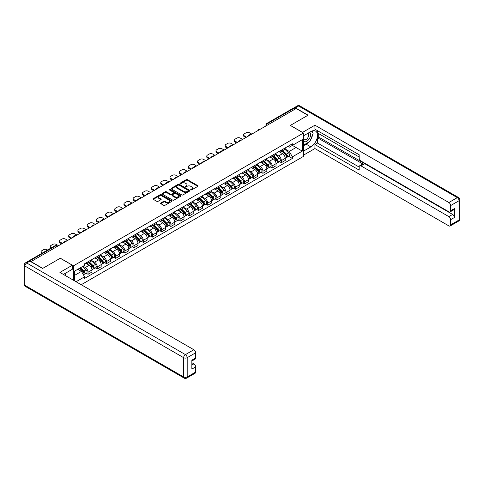 <?xml version="1.0" encoding="UTF-8"?>
<svg xmlns="http://www.w3.org/2000/svg" width="484" height="484" viewBox="0 0 484 484"><rect width="100%" height="100%" fill="white"/><g stroke="black" fill="none" stroke-linecap="round" stroke-linejoin="round"><path stroke-width="0.73" d="M190.859 189.891A0.575 0.333 0 0 0 191.67 189.891L197.829 186.34A0.817 0.472 0 0 0 198.065 186.007A0.817 0.472 0 0 0 197.829 185.668L187.405 179.649A0.817 0.472 0 0 0 186.243 179.649L180.09 183.206A0.575 0.333 0 0 0 180.901 183.672L181.7 183.212A2.62 1.512 0 0 1 185.402 183.212L186.273 183.714A2.62 1.512 0 0 1 187.042 184.785A2.62 1.512 0 0 1 186.273 185.856L185.475 186.316A0.575 0.333 0 0 0 186.286 186.782L187.084 186.322A2.62 1.512 0 0 1 190.793 186.322L191.658 186.824A2.62 1.512 0 0 1 192.426 187.895A2.62 1.512 0 0 1 191.658 188.966L190.859 189.425A0.575 0.333 0 0 0 190.859 189.891L190.859 189.425M160.821 202.99A0.817 0.472 0 0 0 160.579 203.322A0.817 0.472 0 0 0 160.821 203.661L163.743 205.349A0.817 0.472 0 0 0 164.905 205.349L171.735 201.404A0.817 0.472 0 0 0 171.977 201.066A0.817 0.472 0 0 0 171.735 200.733L161.311 194.713A0.817 0.472 0 0 0 160.156 194.713L153.319 198.658A0.817 0.472 0 0 0 153.077 198.997A0.817 0.472 0 0 0 153.319 199.329L156.852 201.368A0.817 0.472 0 0 0 158.008 201.368L160.936 199.68A0.817 0.472 0 0 0 161.178 199.347A0.817 0.472 0 0 0 160.936 199.009L159.182 197.998A2.19 1.264 0 0 1 158.54 197.103A2.19 1.264 0 0 1 159.895 195.935A2.19 1.264 0 0 1 162.279 196.214L169.146 200.17A2.19 1.264 0 0 1 169.787 201.066A2.19 1.264 0 0 1 168.432 202.233A2.19 1.264 0 0 1 166.048 201.961L164.905 201.302A0.817 0.472 0 0 0 163.743 201.302L160.821 202.99L160.821 203.661M73.489 265.813L60.337 258.214L42.749 268.366L31.012 261.584L296.166 108.501L307.903 115.283L290.321 125.435L303.48 133.027L73.489 265.813L73.489 280.254M181.754 194.949A0.817 0.472 0 0 0 182.916 194.949L189.746 191.005A0.817 0.472 0 0 0 189.988 190.672A0.817 0.472 0 0 0 189.746 190.333L179.322 184.313A0.817 0.472 0 0 0 178.166 184.313L171.33 188.264A0.817 0.472 0 0 0 171.088 188.597A0.817 0.472 0 0 0 171.33 188.929L181.754 194.949M169.563 190.012A0.575 0.333 0 0 1 170.144 190.097L180.732 196.208L173.907 200.146A0.817 0.472 0 0 1 172.752 200.146L162.328 194.132L165.25 192.451L165.25 191.773L162.328 193.461A0.817 0.472 0 0 0 162.086 193.794A0.817 0.472 0 0 0 162.328 194.132L162.328 193.461M165.25 192.451A0.817 0.472 0 0 1 166.405 192.451L166.405 191.773A0.817 0.472 0 0 0 165.25 191.773M166.405 191.773L170.634 194.211A0.817 0.472 0 0 0 171.796 194.211L173.732 193.092A0.817 0.472 0 0 0 173.974 192.759A0.817 0.472 0 0 0 173.732 192.426L169.333 189.885A0.575 0.333 0 0 1 170.144 189.413L180.744 195.536A0.817 0.472 0 0 1 180.98 195.869A0.817 0.472 0 0 1 180.744 196.202L180.744 195.536M81.221 284.719L303.48 156.399L303.48 133.027M28.574 261.058A1.67 0.962 -120 0 0 28.344 261.13A1.67 0.962 -120 0 0 28.169 261.293M268.844 124.273L267.61 123.559A1.67 0.962 60 0 0 266.775 123.474L293.498 108.047A1.67 0.962 60 0 1 294.332 108.126L267.61 123.559A1.67 0.962 120 0 0 266.424 125.604L266.424 125.671M295.573 108.846L294.332 108.126M281.355 150.161A3.836 2.214 60 0 1 280.557 151.885L284.453 149.635A3.836 2.214 -120 0 0 285.245 147.916M275.826 154.293L278.639 155.921A3.836 2.214 60 0 1 281.355 160.621L285.245 158.371A3.836 2.214 -120 0 0 282.535 153.67L279.746 152.061M285.245 158.371L285.245 160.452L281.355 162.697L279.486 161.62M280.557 151.885A3.836 2.214 60 0 1 278.669 151.71M281.355 160.621L281.355 162.697M272.147 155.479A3.836 2.214 60 0 1 271.355 157.197L275.251 154.953A3.836 2.214 -120 0 0 276.043 153.228M270.284 166.932L272.147 168.015L276.043 165.764L276.043 163.689A3.836 2.214 -120 0 0 273.327 158.988L270.544 157.379M271.355 157.197A3.836 2.214 60 0 1 269.467 157.028M266.623 159.611L269.437 161.232A3.836 2.214 60 0 1 272.147 165.933L272.147 168.015M262.945 160.791A3.836 2.214 60 0 1 262.153 162.515L266.043 160.264A3.836 2.214 -120 0 0 266.841 158.54M261.076 172.25L262.945 173.326L266.841 171.076L266.841 169.001A3.836 2.214 -120 0 0 264.125 164.3L261.336 162.691M262.153 162.515A3.836 2.214 60 0 1 260.259 162.34M257.421 164.923L260.229 166.55A3.836 2.214 60 0 1 262.945 171.251L262.945 173.326M253.743 166.103A3.836 2.214 60 0 1 252.944 167.827L256.841 165.582A3.836 2.214 -120 0 0 257.633 163.858M251.874 177.561L253.743 178.638L257.633 176.394L257.633 174.313A3.836 2.214 -120 0 0 254.923 169.612L252.134 168.002M252.944 167.827A3.836 2.214 60 0 1 251.057 167.658M248.213 170.241L251.027 171.862A3.836 2.214 60 0 1 253.743 176.563L253.743 178.638M244.535 171.421A3.836 2.214 60 0 1 243.742 173.139L247.639 170.894A3.836 2.214 -120 0 0 248.431 169.17M242.672 182.879L244.535 183.956L248.431 181.706L248.431 179.631A3.836 2.214 -120 0 0 245.715 174.93L242.932 173.32M243.742 173.139A3.836 2.214 60 0 1 241.855 172.969M239.011 175.553L241.825 177.174A3.836 2.214 60 0 1 244.535 181.875L244.535 183.956M235.333 176.733A3.836 2.214 60 0 1 234.54 178.457L238.43 176.206A3.836 2.214 -120 0 0 239.229 174.482M233.463 188.191L235.333 189.268L239.229 187.018L239.229 184.942A3.836 2.214 -120 0 0 236.513 180.242L233.724 178.632M234.54 178.457A3.836 2.214 60 0 1 232.647 178.281M229.809 180.865L232.616 182.492A3.836 2.214 60 0 1 235.333 187.193L235.333 189.268M226.131 182.044A3.836 2.214 60 0 1 225.332 183.769L229.228 181.524A3.836 2.214 -120 0 0 230.021 179.8M224.261 193.503L226.131 194.58L230.021 192.336L230.021 190.254A3.836 2.214 -120 0 0 227.311 185.553L224.522 183.944M225.332 183.769A3.836 2.214 60 0 1 223.445 183.599M220.601 186.183L223.414 187.804A3.836 2.214 60 0 1 226.131 192.505L226.131 194.58M216.923 187.362A3.836 2.214 60 0 1 216.13 189.087L220.026 186.836A3.836 2.214 -120 0 0 220.819 185.112M215.059 198.821L216.923 199.898L220.819 197.647L220.819 195.572A3.836 2.214 -120 0 0 218.102 190.871L215.319 189.262M216.13 189.087A3.836 2.214 60 0 1 214.243 188.911M211.399 191.495L214.212 193.116A3.836 2.214 60 0 1 216.923 197.817L216.923 199.898M207.721 192.674A3.836 2.214 60 0 1 206.928 194.399L210.818 192.148A3.836 2.214 -120 0 0 211.617 190.424M205.851 204.133L207.721 205.21L211.617 202.965L211.617 200.884A3.836 2.214 -120 0 0 208.9 196.183L206.111 194.574M206.928 194.399A3.836 2.214 60 0 1 205.034 194.223M202.191 196.806L205.004 198.434A3.836 2.214 60 0 1 207.721 203.135L207.721 205.21M198.519 197.986A3.836 2.214 60 0 1 197.72 199.71L201.616 197.466A3.836 2.214 -120 0 0 202.409 195.742M196.649 209.445L198.519 210.522L202.409 208.277L202.409 206.196A3.836 2.214 -120 0 0 199.698 201.495L196.909 199.886M197.72 199.71A3.836 2.214 60 0 1 195.832 199.541M192.989 202.124L195.802 203.746A3.836 2.214 60 0 1 198.519 208.447L198.519 210.522M189.311 203.304A3.836 2.214 60 0 1 188.518 205.028L192.408 202.778A3.836 2.214 -120 0 0 193.207 201.054M187.447 214.763L189.311 215.84L193.207 213.589L193.207 211.514A3.836 2.214 -120 0 0 190.49 206.813L187.707 205.204M188.518 205.028A3.836 2.214 60 0 1 186.624 204.853M183.787 207.436L186.6 209.058A3.836 2.214 60 0 1 189.311 213.759L189.311 215.84M180.108 208.616A3.836 2.214 60 0 1 179.31 210.34L183.206 208.09A3.836 2.214 -120 0 0 183.999 206.372M178.239 220.075L180.108 221.152L183.999 218.907L183.999 216.826A3.836 2.214 -120 0 0 181.288 212.125L178.499 210.516M179.31 210.34A3.836 2.214 60 0 1 177.422 210.165M174.579 212.748L177.392 214.376A3.836 2.214 60 0 1 180.108 219.077L180.108 221.152M170.9 213.934A3.836 2.214 60 0 1 170.108 215.652L174.004 213.408A3.836 2.214 -120 0 0 174.797 211.683M169.037 225.387L170.9 226.47L174.797 224.219L174.797 222.138A3.836 2.214 -120 0 0 172.08 217.437L169.297 215.828M170.108 215.652A3.836 2.214 60 0 1 168.22 215.483M165.377 218.066L168.19 219.688A3.836 2.214 60 0 1 170.9 224.388L170.9 226.47M161.698 219.246A3.836 2.214 60 0 1 160.906 220.97L164.796 218.72A3.836 2.214 -120 0 0 165.595 216.995M159.829 230.705L161.698 231.782L165.595 229.531L165.595 227.456A3.836 2.214 -120 0 0 162.878 222.755L160.089 221.146M160.906 220.97A3.836 2.214 60 0 1 159.012 220.795M156.175 223.378L158.982 224.999A3.836 2.214 60 0 1 161.698 229.7L161.698 231.782M152.496 224.558A3.836 2.214 60 0 1 151.698 226.282L155.594 224.031A3.836 2.214 -120 0 0 156.386 222.313M150.627 236.017L152.496 237.093L156.386 234.849L156.386 232.768A3.836 2.214 -120 0 0 153.676 228.067L150.887 226.458M151.698 226.282A3.836 2.214 60 0 1 149.81 226.107M146.967 228.69L149.78 230.317A3.836 2.214 60 0 1 152.496 235.018L152.496 237.093M143.288 229.876A3.836 2.214 60 0 1 142.496 231.594L146.392 229.349A3.836 2.214 -120 0 0 147.184 227.625M141.425 241.328L143.288 242.411L147.184 240.161L147.184 238.086A3.836 2.214 -120 0 0 144.468 233.379L141.685 231.775M142.496 231.594A3.836 2.214 60 0 1 140.608 231.425M137.765 234.008L140.578 235.629A3.836 2.214 60 0 1 143.288 240.33L143.288 242.411M134.086 235.188A3.836 2.214 60 0 1 133.294 236.912L137.184 234.661A3.836 2.214 -120 0 0 137.982 232.937M132.217 246.646L134.086 247.723L137.982 245.473L137.982 243.398A3.836 2.214 -120 0 0 135.266 238.697L132.477 237.087M133.294 236.912A3.836 2.214 60 0 1 131.4 236.737M128.562 239.32L131.37 240.941A3.836 2.214 60 0 1 134.086 245.642L134.086 247.723M124.884 240.5A3.836 2.214 60 0 1 124.085 242.224L127.982 239.973A3.836 2.214 -120 0 0 128.774 238.255M123.015 251.958L124.884 253.035L128.774 250.791L128.774 248.709A3.836 2.214 -120 0 0 126.064 244.009L123.275 242.399M124.085 242.224A3.836 2.214 60 0 1 122.198 242.048M119.354 244.632L122.168 246.259A3.836 2.214 60 0 1 124.884 250.96L124.884 253.035M115.676 245.818A3.836 2.214 60 0 1 114.883 247.536L118.78 245.291A3.836 2.214 -120 0 0 119.572 243.567M113.813 257.27L115.676 258.353L119.572 256.103L119.572 254.027A3.836 2.214 -120 0 0 116.856 249.327L114.073 247.717M114.883 247.536A3.836 2.214 60 0 1 112.996 247.366M110.152 249.95L112.966 251.571A3.836 2.214 60 0 1 115.676 256.272L115.676 258.353M106.474 251.129A3.836 2.214 60 0 1 105.681 252.854L109.572 250.603A3.836 2.214 -120 0 0 110.37 248.879M104.605 262.588L106.474 263.665L110.37 261.414L110.37 259.339A3.836 2.214 -120 0 0 107.654 254.638L104.865 253.029M105.681 252.854A3.836 2.214 60 0 1 103.788 252.678M100.944 255.262L103.757 256.889A3.836 2.214 60 0 1 106.474 261.59L106.474 263.665M97.272 256.441A3.836 2.214 60 0 1 96.473 258.166L100.37 255.915A3.836 2.214 -120 0 0 101.162 254.197M95.402 267.9L97.272 268.977L101.162 266.732L101.162 264.651A3.836 2.214 -120 0 0 98.452 259.95L95.663 258.341M96.473 258.166A3.836 2.214 60 0 1 94.586 257.99M91.742 260.573L94.555 262.201A3.836 2.214 60 0 1 97.272 266.902L97.272 268.977M88.064 261.759A3.836 2.214 60 0 1 87.271 263.478L91.161 261.233A3.836 2.214 -120 0 0 91.96 259.509M86.2 273.218L88.064 274.295L91.96 272.044L91.96 269.969A3.836 2.214 -120 0 0 89.244 265.268L86.461 263.659M87.271 263.478A3.836 2.214 60 0 1 85.378 263.308M83.109 266.218L85.353 267.513A3.836 2.214 60 0 1 88.064 272.214L88.064 274.295M287.871 146.398L289.263 147.197L302.3 139.67L296.045 143.282L296.045 147.505L289.263 151.425L285.034 148.981M74.669 280.938L74.669 271.088L84.585 265.365L84.585 263.768L292.384 143.79L292.384 145.394L302.3 151.117L292.384 156.84L289.263 151.425M302.3 139.67L302.3 151.117M74.669 275.317L81.457 271.397L84.585 276.812L84.585 278.415L292.384 158.443L292.384 156.84M84.585 276.812L76.061 281.736M81.457 271.397L77.797 269.286M288.694 156.308L292.384 158.443M191.089 189.97L191.658 189.643A2.62 1.512 0 0 0 192.426 188.572L192.426 187.895M187.042 184.785L187.042 185.463A2.62 1.512 0 0 1 186.273 186.534L185.705 186.86M197.817 186.346L187.405 180.332A0.817 0.472 0 0 0 186.243 180.332L180.32 183.751M189.734 191.011L179.322 184.997A0.817 0.472 0 0 0 178.166 184.997L171.342 188.935L171.33 188.264M188.3 190.902A0.575 0.333 0 0 0 188.3 190.436L179.147 185.154A0.575 0.333 0 0 0 178.336 185.154L177.501 185.638A2.62 1.512 0 0 0 176.733 186.709A2.62 1.512 0 0 0 177.501 187.774L183.751 191.386A2.62 1.512 0 0 0 187.459 191.386L188.3 190.902L188.3 191.585A0.575 0.333 0 0 0 188.47 191.349L188.47 190.672M176.733 186.709L176.733 187.387A2.62 1.512 0 0 0 177.501 188.457L177.501 187.774M188.3 191.585L187.459 192.069A2.62 1.512 0 0 1 183.751 192.069L177.501 188.457M166.405 192.451L170.634 194.895A0.817 0.472 0 0 0 171.796 194.895L173.732 193.775A0.817 0.472 0 0 0 173.974 193.443L173.974 192.759M175.02 196.746A2.19 1.264 0 0 0 177.41 197.018A2.19 1.264 0 0 0 178.765 195.851A2.19 1.264 0 0 0 178.124 194.955L175.704 193.564A0.817 0.472 0 0 0 174.542 193.564L172.607 194.683A0.817 0.472 0 0 0 172.364 195.016A0.817 0.472 0 0 0 172.607 195.348L175.02 196.746L175.02 197.43A2.19 1.264 0 0 0 177.41 197.702A2.19 1.264 0 0 0 178.765 196.534L178.765 195.851M172.364 195.016L172.364 195.699A0.817 0.472 0 0 0 172.607 196.032L172.607 195.348M175.02 197.43L172.607 196.032M169.787 201.066L169.787 201.749A2.19 1.264 0 0 1 168.432 202.917A2.19 1.264 0 0 1 166.048 202.645L164.905 201.985A0.817 0.472 0 0 0 163.743 201.985L160.833 203.667M158.54 197.103L158.54 197.787A2.19 1.264 0 0 0 159.182 198.682L159.182 197.998M160.936 199.009L160.936 199.68L159.182 198.682M171.735 200.733L171.735 201.404L161.311 195.397A0.817 0.472 0 0 0 160.156 195.397L153.331 199.335M281.851 151.141L285.475 154.717A2.087 1.204 60 0 1 286.026 157.844L285.245 158.292M247.814 136.415L247.608 136.3A5.215 3.013 -0 0 1 249.115 135.145M282.571 151.855L284.108 152.744M251.825 134.104L249.581 132.81A2.505 1.446 -0 0 0 246.041 132.81L244.329 133.796A2.505 1.446 -0 0 0 243.597 134.818A2.505 1.446 -0 0 0 244.329 135.841L246.574 137.135M282.251 150.911L286.219 154.826A1.004 0.581 60 0 1 286.486 156.326A1.004 0.581 60 0 1 286.395 156.362M282.85 150.56L286.48 154.142A2.087 1.204 60 0 1 287.03 157.264A2.087 1.204 60 0 1 286.401 157.336M284.882 149.241L288.603 152.914A2.087 1.204 60 0 1 289.154 156.042L287.03 157.264M245.805 137.577L244.329 136.724A2.505 1.446 180 0 1 243.597 135.702L243.597 134.818M272.643 156.453L276.273 160.035A2.087 1.204 60 0 1 276.824 163.162L276.043 163.61M238.606 141.733L238.406 141.618A5.215 3.013 -0 0 1 239.907 140.457M273.369 157.167L274.906 158.056M242.617 139.416L240.379 138.121A2.505 1.446 -0 0 0 236.839 138.121L235.127 139.108A2.505 1.446 -0 0 0 234.395 140.13A2.505 1.446 -0 0 0 235.127 141.153L237.366 142.447M273.049 156.223L277.017 160.137A1.004 0.581 60 0 1 277.284 161.644A1.004 0.581 60 0 1 277.193 161.68M273.648 155.878L277.272 159.454A2.087 1.204 60 0 1 277.822 162.582A2.087 1.204 60 0 1 277.193 162.648M275.674 154.553L279.401 158.226A2.087 1.204 60 0 1 279.946 161.353L277.822 162.582M236.603 142.889L235.127 142.036A2.505 1.446 180 0 1 234.395 141.019L234.395 140.13M263.441 161.771L267.065 165.346A2.087 1.204 60 0 1 267.616 168.474L266.841 168.922M229.404 147.045L229.204 146.93A5.215 3.013 -0 0 1 230.705 145.769M264.161 162.485L265.704 163.368M233.415 144.728L231.171 143.433A2.505 1.446 -0 0 0 227.631 143.433L225.919 144.426A2.505 1.446 -0 0 0 225.187 145.442A2.505 1.446 -0 0 0 225.919 146.464L228.164 147.759M263.841 161.535L267.815 165.455A1.004 0.581 60 0 1 268.076 166.956A1.004 0.581 60 0 1 267.985 166.992M264.445 161.19L268.069 164.766A2.087 1.204 60 0 1 268.62 167.894A2.087 1.204 60 0 1 267.991 167.96M266.472 159.871L270.193 163.544A2.087 1.204 60 0 1 270.744 166.665L268.62 167.894M227.395 148.207L225.919 147.354A2.505 1.446 180 0 1 225.187 146.331L225.187 145.442M302.476 132.447L314.927 125.193L448.862 202.518L457.295 197.647L298.58 106.014L295.397 107.853L308.084 115.18L290.382 125.398L302.476 132.38M303.48 135.822L310.855 131.563A9.39 5.421 120 0 1 315.55 131.097A9.39 5.421 120 0 1 316.99 138.624A9.39 5.421 120 0 1 310.855 146.894L303.48 151.153M303.48 155.17L314.927 148.564L314.927 144.541L359.176 170.09L359.176 166.889A2.505 1.446 -120 0 1 359.697 165.74A2.505 1.446 -120 0 1 360.949 165.867L448.862 216.62L452.637 214.442A2.505 1.446 60 0 1 454.403 217.51L454.403 208.586A2.505 1.446 60 0 1 453.889 209.729L450.114 211.907A2.505 1.446 -120 0 0 450.628 210.764L450.628 205.585A2.505 1.446 -120 0 0 448.862 202.518M318.702 133.644L318.702 137.117L317.522 137.795L317.522 143.046L314.927 144.541M317.522 130.71L317.522 132.961L359.176 157.01M450.114 211.907A2.505 1.446 -120 0 1 448.862 211.786L360.949 161.027A2.505 1.446 -120 0 1 359.176 157.966L359.176 154.759L314.927 129.216L314.927 125.193M314.927 148.564L448.862 225.889A2.505 1.446 -120 0 0 450.114 226.01A2.505 1.446 -120 0 0 450.628 224.866L450.628 219.688A2.505 1.446 -120 0 0 448.862 216.62M295.397 107.853A2.505 1.446 -120 0 0 294.145 107.732A2.505 1.446 -120 0 0 293.879 107.968M317.522 137.795L363.544 164.366L360.949 165.867M318.702 137.117L452.637 214.442M317.522 143.046L359.176 167.095M359.697 165.74L362.292 164.245A2.505 1.446 60 0 1 363.544 164.366M303.48 145.769L306.197 144.202A9.39 5.421 120 0 0 308.798 142.084M310.661 139.628A9.39 5.421 120 0 0 312.682 134.425M312.833 132.743A9.39 5.421 120 0 0 312.597 130.825M29.887 261.142L26.705 262.981A2.505 1.446 -120 0 0 25.452 262.86L28.641 261.021A2.505 1.446 60 0 1 29.887 261.142L42.574 268.469L60.276 258.25L72.37 265.232L72.37 269.249L63.991 274.089A9.39 5.421 120 0 0 63.428 274.44M72.37 265.232L59.919 272.419L193.854 349.744A2.505 1.446 60 0 1 195.627 352.812L195.627 357.991A2.505 1.446 60 0 1 195.106 359.134L191.852 361.016M65.939 275.227L65.939 272.964M191.852 365.009L193.854 363.847A2.505 1.446 60 0 1 195.627 366.914L195.627 372.093A2.505 1.446 60 0 1 195.106 373.237L186.667 378.107A2.505 1.446 -120 0 0 187.187 376.963L195.627 372.093M195.627 357.991L191.852 360.169L191.852 369.092L195.627 366.914M193.854 363.847L191.852 362.691M303.48 141.032A5.421 3.134 120 0 0 307.794 140.566A5.421 3.134 120 0 0 310.619 134.661A5.421 3.134 120 0 0 309.633 132.271M303.934 135.556A5.421 3.134 120 0 0 303.48 136.536M303.48 138.351A3.715 2.142 120 0 0 304.23 139.688A3.715 2.142 120 0 0 307.092 138.696A3.715 2.142 120 0 0 308.713 134.957A3.715 2.142 120 0 0 307.939 133.257A3.715 2.142 120 0 0 307.933 133.251M304.242 135.381A3.715 2.142 120 0 0 303.48 137.607M311.702 131.134L313.154 133.203L309.972 141.407L303.601 145.085M64.808 273.617L66.175 276.031M254.239 167.083L257.863 170.658A2.087 1.204 60 0 1 258.414 173.786L257.633 174.234M220.196 152.357L219.996 152.242A5.215 3.013 -0 0 1 221.497 151.087M254.959 167.797L256.496 168.686M224.213 150.046L221.968 148.751A2.505 1.446 -0 0 0 218.429 148.751L216.717 149.737A2.505 1.446 -0 0 0 215.985 150.76A2.505 1.446 -0 0 0 216.717 151.782L218.962 153.077M254.638 166.853L258.607 170.767A1.004 0.581 60 0 1 258.873 172.268A1.004 0.581 60 0 1 258.783 172.304M255.237 166.502L258.867 170.084A2.087 1.204 60 0 1 259.418 173.205A2.087 1.204 60 0 1 258.789 173.278M257.27 165.183L260.991 168.856A2.087 1.204 60 0 1 261.541 171.983L259.418 173.205M218.193 153.519L216.717 152.666A2.505 1.446 180 0 1 215.985 151.643L215.985 150.76M245.031 172.395L248.661 175.976A2.087 1.204 60 0 1 249.212 179.104L248.431 179.552M210.994 157.675L210.794 157.56A5.215 3.013 -0 0 1 212.294 156.399M245.757 173.109L247.294 173.998M215.005 155.358L212.766 154.063A2.505 1.446 -0 0 0 209.227 154.063L207.515 155.049A2.505 1.446 -0 0 0 206.783 156.072A2.505 1.446 -0 0 0 207.515 157.094L209.753 158.389M245.436 172.165L249.405 176.079A1.004 0.581 60 0 1 249.671 177.586A1.004 0.581 60 0 1 249.581 177.622M246.035 171.82L249.659 175.396A2.087 1.204 60 0 1 250.21 178.523A2.087 1.204 60 0 1 249.581 178.59M248.062 170.495L251.783 174.167A2.087 1.204 60 0 1 252.333 177.295L250.21 178.523M208.991 158.831L207.515 157.984A2.505 1.446 180 0 1 206.783 156.961L206.783 156.072M235.829 177.713L239.453 181.288A2.087 1.204 60 0 1 240.003 184.416L239.229 184.864M201.792 162.987L201.586 162.872A5.215 3.013 -0 0 1 203.092 161.716M236.549 178.427L238.086 179.31M205.803 160.67L203.558 159.375A2.505 1.446 -0 0 0 200.019 159.375L198.307 160.367A2.505 1.446 -0 0 0 197.575 161.39A2.505 1.446 -0 0 0 198.307 162.406L200.551 163.701M236.228 177.477L240.203 181.397A1.004 0.581 60 0 1 240.463 182.898A1.004 0.581 60 0 1 240.373 182.934M236.833 177.132L240.457 180.707A2.087 1.204 60 0 1 241.008 183.835A2.087 1.204 60 0 1 240.379 183.902M238.86 175.813L242.581 179.485A2.087 1.204 60 0 1 243.131 182.613L241.008 183.835M199.783 164.149L198.307 163.296A2.505 1.446 180 0 1 197.575 162.273L197.575 161.39M226.621 183.025L230.251 186.6A2.087 1.204 60 0 1 230.801 189.728L230.021 190.182M192.584 168.305L192.384 168.184A5.215 3.013 -0 0 1 193.884 167.028M227.347 183.738L228.884 184.628M196.601 165.988L194.356 164.693A2.505 1.446 -0 0 0 190.817 164.693L189.105 165.679A2.505 1.446 -0 0 0 188.373 166.702A2.505 1.446 -0 0 0 189.105 167.724L191.349 169.019M227.026 182.795L230.995 186.709A1.004 0.581 60 0 1 231.261 188.209A1.004 0.581 60 0 1 231.171 188.246M227.625 182.444L231.255 186.025A2.087 1.204 60 0 1 231.806 189.153A2.087 1.204 60 0 1 231.171 189.22M229.658 181.125L233.379 184.797A2.087 1.204 60 0 1 233.929 187.925L231.806 189.153M190.581 169.46L189.105 168.607A2.505 1.446 180 0 1 188.373 167.585L188.373 166.702M217.419 188.337L221.043 191.918A2.087 1.204 60 0 1 221.593 195.046L220.819 195.494M183.382 173.617L183.182 173.502A5.215 3.013 -0 0 1 184.682 172.34M218.145 189.05L219.682 189.94M187.393 171.3L185.154 170.005A2.505 1.446 -0 0 0 181.609 170.005L179.903 170.991A2.505 1.446 -0 0 0 179.165 172.014A2.505 1.446 -0 0 0 179.903 173.036L182.141 174.331M217.824 188.107L221.793 192.021A1.004 0.581 60 0 1 222.059 193.527A1.004 0.581 60 0 1 221.962 193.564M218.423 187.762L222.047 191.337A2.087 1.204 60 0 1 222.598 194.465A2.087 1.204 60 0 1 221.968 194.532M220.45 186.443L224.171 190.109A2.087 1.204 60 0 1 224.721 193.237L222.598 194.465M181.373 174.772L179.903 173.925A2.505 1.446 180 0 1 179.165 172.903L179.165 172.014M208.217 193.654L211.841 197.23A2.087 1.204 60 0 1 212.391 200.358L211.611 200.806M174.179 178.929L173.974 178.814A5.215 3.013 -0 0 1 175.48 177.658M208.937 194.368L210.473 195.252M178.191 176.612L175.946 175.317A2.505 1.446 -0 0 0 172.407 175.317L170.695 176.309A2.505 1.446 -0 0 0 169.963 177.332A2.505 1.446 -0 0 0 170.695 178.354L172.939 179.643M208.616 193.418L212.591 197.339A1.004 0.581 60 0 1 212.851 198.839A1.004 0.581 60 0 1 212.76 198.876M209.221 193.074L212.845 196.649A2.087 1.204 60 0 1 213.396 199.777A2.087 1.204 60 0 1 212.766 199.844M211.248 191.755L214.969 195.427A2.087 1.204 60 0 1 215.519 198.555L213.396 199.777M172.171 180.09L170.695 179.237A2.505 1.446 180 0 1 169.963 178.215L169.963 177.332M199.009 198.966L202.639 202.542A2.087 1.204 60 0 1 203.189 205.67L202.409 206.123M164.971 184.247L164.772 184.126A5.215 3.013 -0 0 1 166.272 182.97M199.735 199.68L201.271 200.57M168.983 181.93L166.744 180.635A2.505 1.446 -0 0 0 163.205 180.635L161.493 181.621A2.505 1.446 -0 0 0 160.761 182.643A2.505 1.446 -0 0 0 161.493 183.666L163.737 184.961M199.414 198.736L203.383 202.651A1.004 0.581 60 0 1 203.649 204.151A1.004 0.581 60 0 1 203.558 204.188M200.013 198.386L203.643 201.967A2.087 1.204 60 0 1 204.188 205.095A2.087 1.204 60 0 1 203.558 205.162M202.046 197.067L205.767 200.739A2.087 1.204 60 0 1 206.317 203.867L204.188 205.095M162.969 185.402L161.493 184.549A2.505 1.446 180 0 1 160.761 183.527L160.761 182.643M189.807 204.278L193.431 207.86A2.087 1.204 60 0 1 193.981 210.988L193.207 211.435M155.769 189.559L155.57 189.444A5.215 3.013 -0 0 1 157.07 188.282M190.533 204.992L192.069 205.881M159.781 187.241L157.542 185.947A2.505 1.446 -0 0 0 153.997 185.947L152.291 186.933A2.505 1.446 -0 0 0 151.553 187.955A2.505 1.446 -0 0 0 152.291 188.978L154.529 190.273M190.212 204.048L194.181 207.969A1.004 0.581 60 0 1 194.441 209.469A1.004 0.581 60 0 1 194.35 209.505M190.811 203.703L194.435 207.279A2.087 1.204 60 0 1 194.985 210.407A2.087 1.204 60 0 1 194.356 210.473M192.838 202.385L196.558 206.051A2.087 1.204 60 0 1 197.109 209.179L194.985 210.407M153.761 190.714L152.291 189.867A2.505 1.446 180 0 1 151.553 188.845L151.553 187.955M180.605 209.596L184.229 213.172A2.087 1.204 60 0 1 184.779 216.3L183.999 216.747M146.567 194.871L146.362 194.756A5.215 3.013 -0 0 1 147.868 193.6M181.325 210.31L182.861 211.193M150.578 192.553L148.334 191.259A2.505 1.446 -0 0 0 144.795 191.259L143.082 192.251A2.505 1.446 -0 0 0 142.35 193.273A2.505 1.446 -0 0 0 143.082 194.296L145.327 195.584M181.004 209.36L184.973 213.281A1.004 0.581 60 0 1 185.239 214.781A1.004 0.581 60 0 1 185.148 214.817M181.603 209.015L185.233 212.591A2.087 1.204 60 0 1 185.783 215.719A2.087 1.204 60 0 1 185.154 215.785M183.636 207.697L187.356 211.369A2.087 1.204 60 0 1 187.907 214.497L185.783 215.719M144.559 196.032L143.082 195.179A2.505 1.446 180 0 1 142.35 194.157L142.35 193.273M171.397 214.908L175.026 218.484A2.087 1.204 60 0 1 175.577 221.612L174.797 222.065M137.359 200.188L137.16 200.067A5.215 3.013 -0 0 1 138.66 198.912M172.123 215.622L173.659 216.511M141.37 197.871L139.132 196.577A2.505 1.446 -0 0 0 135.593 196.577L133.88 197.563A2.505 1.446 -0 0 0 133.148 198.585A2.505 1.446 -0 0 0 133.88 199.608L136.119 200.902M171.802 214.678L175.771 218.593A1.004 0.581 60 0 1 176.037 220.093A1.004 0.581 60 0 1 175.946 220.129M172.401 214.327L176.025 217.909A2.087 1.204 60 0 1 176.575 221.037A2.087 1.204 60 0 1 175.946 221.103M174.428 213.008L178.154 216.681A2.087 1.204 60 0 1 178.699 219.809L176.575 221.037M135.357 201.344L133.88 200.491A2.505 1.446 180 0 1 133.148 199.468L133.148 198.585M162.194 220.226L165.818 223.802A2.087 1.204 60 0 1 166.369 226.929L165.595 227.377M128.157 205.5L127.957 205.385A5.215 3.013 -0 0 1 129.458 204.224M162.914 220.934L164.457 221.823M132.168 203.183L129.924 201.888A2.505 1.446 -0 0 0 126.385 201.888L124.672 202.875A2.505 1.446 -0 0 0 123.94 203.897A2.505 1.446 -0 0 0 124.672 204.92L126.917 206.214M162.594 219.99L166.569 223.911A1.004 0.581 60 0 1 166.829 225.411A1.004 0.581 60 0 1 166.738 225.447M163.199 219.645L166.823 223.221A2.087 1.204 60 0 1 167.373 226.349A2.087 1.204 60 0 1 166.744 226.415M165.226 218.326L168.946 221.993A2.087 1.204 60 0 1 169.497 225.121L167.373 226.349M126.149 206.656L124.672 205.809A2.505 1.446 180 0 1 123.94 204.786L123.94 203.897M152.992 225.538L156.616 229.113A2.087 1.204 60 0 1 157.167 232.241L156.386 232.689M118.949 210.812L118.749 210.697A5.215 3.013 -0 0 1 120.25 209.542M153.712 226.252L155.249 227.135M122.966 208.495L120.722 207.206A2.505 1.446 -0 0 0 117.182 207.206L115.47 208.193A2.505 1.446 -0 0 0 114.738 209.215A2.505 1.446 -0 0 0 115.47 210.237L117.715 211.532M153.392 225.302L157.361 229.222A1.004 0.581 60 0 1 157.627 230.723A1.004 0.581 60 0 1 157.536 230.759M153.991 224.957L157.621 228.533A2.087 1.204 60 0 1 158.171 231.661A2.087 1.204 60 0 1 157.542 231.727M156.023 223.638L159.744 227.311A2.087 1.204 60 0 1 160.295 230.438L158.171 231.661M116.947 211.974L115.47 211.121A2.505 1.446 180 0 1 114.738 210.098L114.738 209.215M143.784 230.85L147.414 234.425A2.087 1.204 60 0 1 147.965 237.553L147.184 238.007M109.747 216.13L109.547 216.009A5.215 3.013 -0 0 1 111.048 214.854M144.51 231.564L146.047 232.453M113.758 213.813L111.52 212.518A2.505 1.446 -0 0 0 107.98 212.518L106.268 213.504A2.505 1.446 -0 0 0 105.536 214.527A2.505 1.446 -0 0 0 106.268 215.549L108.507 216.844M144.19 230.62L148.158 234.534A1.004 0.581 60 0 1 148.425 236.035A1.004 0.581 60 0 1 148.334 236.071M144.789 230.269L148.413 233.851A2.087 1.204 60 0 1 148.963 236.978A2.087 1.204 60 0 1 148.334 237.045M146.815 228.95L150.536 232.623A2.087 1.204 60 0 1 151.087 235.75L148.963 236.978M107.744 217.286L106.268 216.433A2.505 1.446 180 0 1 105.536 215.41L105.536 214.527M134.582 236.168L138.206 239.743A2.087 1.204 60 0 1 138.757 242.871L137.982 243.319M100.545 221.442L100.345 221.327A5.215 3.013 -0 0 1 101.846 220.166M135.302 236.876L136.839 237.765M104.556 219.125L102.312 217.83A2.505 1.446 -0 0 0 98.772 217.83L97.06 218.816A2.505 1.446 -0 0 0 96.328 219.839A2.505 1.446 -0 0 0 97.06 220.861L99.305 222.156M134.982 235.932L138.956 239.852A1.004 0.581 60 0 1 139.217 241.353A1.004 0.581 60 0 1 139.126 241.389M135.587 235.587L139.21 239.163A2.087 1.204 60 0 1 139.761 242.29A2.087 1.204 60 0 1 139.132 242.357M137.613 234.268L141.334 237.934A2.087 1.204 60 0 1 141.885 241.062L139.761 242.29M98.536 222.598L97.06 221.751A2.505 1.446 180 0 1 96.328 220.728L96.328 219.839M125.38 241.48L129.004 245.055A2.087 1.204 60 0 1 129.555 248.183L128.774 248.631M91.337 226.754L91.137 226.639A5.215 3.013 -0 0 1 92.638 225.483M126.1 242.194L127.637 243.083M95.354 224.437L93.109 223.148A2.505 1.446 -0 0 0 89.57 223.148L87.858 224.134A2.505 1.446 -0 0 0 87.126 225.157A2.505 1.446 -0 0 0 87.858 226.179L90.103 227.474M125.779 241.25L129.748 245.164A1.004 0.581 60 0 1 130.014 246.665A1.004 0.581 60 0 1 129.924 246.701M126.378 240.899L130.008 244.474A2.087 1.204 60 0 1 130.559 247.602A2.087 1.204 60 0 1 129.924 247.669M128.411 239.58L132.132 243.252A2.087 1.204 60 0 1 132.683 246.38L130.559 247.602M89.334 227.916L87.858 227.063A2.505 1.446 180 0 1 87.126 226.04L87.126 225.157M116.172 246.792L119.796 250.373A2.087 1.204 60 0 1 120.347 253.495L119.572 253.949M82.135 232.072L81.935 231.957A5.215 3.013 -0 0 1 83.436 230.795M116.898 247.506L118.435 248.395M86.146 229.755L83.907 228.46A2.505 1.446 -0 0 0 80.362 228.46L78.656 229.446A2.505 1.446 -0 0 0 77.918 230.469A2.505 1.446 -0 0 0 78.656 231.491L80.895 232.786M116.577 246.562L120.546 250.476A1.004 0.581 60 0 1 120.812 251.976A1.004 0.581 60 0 1 120.716 252.013M117.176 246.217L120.8 249.792A2.087 1.204 60 0 1 121.351 252.92A2.087 1.204 60 0 1 120.722 252.987M119.203 244.892L122.924 248.564A2.087 1.204 60 0 1 123.474 251.692L121.351 252.92M80.126 233.227L78.656 232.374A2.505 1.446 180 0 1 77.918 231.358L77.918 230.469M106.97 252.11L110.594 255.685A2.087 1.204 60 0 1 111.145 258.813L110.364 259.261M72.933 237.384L72.727 237.269A5.215 3.013 -0 0 1 74.234 236.107M107.69 252.823L109.227 253.707M76.944 235.067L74.699 233.772A2.505 1.446 -0 0 0 71.16 233.772L69.448 234.764A2.505 1.446 -0 0 0 68.716 235.781A2.505 1.446 -0 0 0 69.448 236.803L71.692 238.098M107.369 251.874L111.344 255.794A1.004 0.581 60 0 1 111.604 257.294A1.004 0.581 60 0 1 111.514 257.331M107.974 251.529L111.598 255.104A2.087 1.204 60 0 1 112.149 258.232A2.087 1.204 60 0 1 111.52 258.299M110.001 250.21L113.722 253.876A2.087 1.204 60 0 1 114.272 257.004L112.149 258.232M70.924 238.545L69.448 237.692A2.505 1.446 180 0 1 68.716 236.67L68.716 235.781M97.762 257.421L101.392 260.997A2.087 1.204 60 0 1 101.942 264.125L101.162 264.573M63.725 242.696L63.525 242.581A5.215 3.013 -0 0 1 65.025 241.425M98.488 258.135L100.025 259.025M67.736 240.385L65.497 239.09A2.505 1.446 -0 0 0 61.958 239.09L60.246 240.076A2.505 1.446 -0 0 0 59.514 241.099A2.505 1.446 -0 0 0 60.246 242.121L62.49 243.416M98.167 257.192L102.136 261.106A1.004 0.581 60 0 1 102.402 262.606A1.004 0.581 60 0 1 102.312 262.643M98.766 256.841L102.396 260.422A2.087 1.204 60 0 1 102.941 263.544A2.087 1.204 60 0 1 102.312 263.617M100.799 255.522L104.52 259.194A2.087 1.204 60 0 1 105.07 262.322L102.941 263.544M61.722 243.857L60.246 243.004A2.505 1.446 180 0 1 59.514 241.982L59.514 241.099M88.56 262.733L92.184 266.315A2.087 1.204 60 0 1 92.734 269.443L91.96 269.891M89.286 263.447L90.823 264.337M58.534 245.697L56.295 244.402A2.505 1.446 -0 0 0 52.75 244.402L51.044 245.388A2.505 1.446 -0 0 0 50.306 246.41A2.505 1.446 -0 0 0 51.044 247.433L51.558 247.729M88.965 262.503L92.934 266.418A1.004 0.581 60 0 1 93.194 267.924A1.004 0.581 60 0 1 93.103 267.961M89.564 262.159L93.188 265.734A2.087 1.204 60 0 1 93.739 268.862A2.087 1.204 60 0 1 93.109 268.929M91.591 260.834L95.312 264.506A2.087 1.204 60 0 1 95.862 267.634L93.739 268.862M50.808 248.165A2.505 1.446 180 0 1 50.306 247.3L50.306 246.41M79.57 268.263L82.982 271.627A2.087 1.204 60 0 1 83.532 274.755L83.43 274.815M80.078 268.765L81.615 269.649M47.601 250.01L47.087 249.714A2.505 1.446 -0 0 0 43.548 249.714L41.836 250.706A2.505 1.446 -0 0 0 41.104 251.728A2.505 1.446 -0 0 0 41.836 252.745L42.35 253.041M79.975 268.027L83.726 271.736A1.004 0.581 60 0 1 83.992 273.236A1.004 0.581 60 0 1 83.901 273.272M80.574 267.682L83.986 271.046A2.087 1.204 60 0 1 84.537 274.174A2.087 1.204 60 0 1 83.907 274.24M82.697 266.454L86.11 269.824A2.087 1.204 60 0 1 86.66 272.946L84.537 274.174M41.6 253.477A2.505 1.446 180 0 1 41.104 252.612L41.104 251.728M266.484 125.634L266.424 125.604A1.67 0.962 0 0 1 265.94 124.92L265.94 125.955M97.272 266.902L101.162 264.651M106.474 261.59L110.37 259.339M115.676 256.272L119.572 254.027M124.884 250.96L128.774 248.709M134.086 245.642L137.982 243.398M143.288 240.33L147.184 238.086M152.496 235.018L156.386 232.768M161.698 229.7L165.595 227.456M170.9 224.388L174.797 222.138M180.108 219.077L183.999 216.826M189.311 213.759L193.207 211.514M198.519 208.447L202.409 206.196M207.721 203.135L211.617 200.884M216.923 197.817L220.819 195.572M226.131 192.505L230.021 190.254M235.333 187.193L239.229 184.942M244.535 181.875L248.431 179.631M253.743 176.563L257.633 174.313M262.945 171.251L266.841 169.001M272.147 165.933L276.043 163.689M88.064 272.214L91.96 269.969M85.353 267.513L89.244 265.268M94.555 262.201L98.452 259.95M103.757 256.889L107.654 254.638M112.966 251.571L116.856 249.327M122.168 246.259L126.064 244.009M131.37 240.941L135.266 238.697M140.578 235.629L144.468 233.379M149.78 230.317L153.676 228.067M158.982 224.999L162.878 222.755M168.19 219.688L172.08 217.437M177.392 214.376L181.288 212.125M186.6 209.058L190.49 206.813M195.802 203.746L199.698 201.495M205.004 198.434L208.9 196.183M214.212 193.116L218.102 190.871M223.414 187.804L227.311 185.553M232.616 182.492L236.513 180.242M241.825 177.174L245.715 174.93M251.027 171.862L254.923 169.612M260.229 166.55L264.125 164.3M269.437 161.232L273.327 158.988M278.639 155.921L282.535 153.67M259.95 129.41A1.67 0.962 120 0 0 259.212 129.833M250.748 134.721A1.67 0.962 120 0 0 250.01 135.151M241.54 140.039A1.67 0.962 120 0 0 240.808 140.463M232.338 145.351A1.67 0.962 120 0 0 231.6 145.775M223.136 150.663A1.67 0.962 120 0 0 222.398 151.093M213.928 155.981A1.67 0.962 120 0 0 213.19 156.405M204.726 161.293A1.67 0.962 120 0 0 203.988 161.716M195.524 166.605A1.67 0.962 120 0 0 194.786 167.034M186.316 171.923A1.67 0.962 120 0 0 185.578 172.346M177.114 177.235A1.67 0.962 120 0 0 176.376 177.658M167.906 182.547A1.67 0.962 120 0 0 167.174 182.976M158.704 187.865A1.67 0.962 120 0 0 157.966 188.288M149.502 193.177A1.67 0.962 120 0 0 148.763 193.6M140.293 198.494A1.67 0.962 120 0 0 139.561 198.918M131.091 203.806A1.67 0.962 120 0 0 130.353 204.23M121.889 209.118A1.67 0.962 120 0 0 121.151 209.548M112.681 214.436A1.67 0.962 120 0 0 111.943 214.86M103.479 219.748A1.67 0.962 120 0 0 102.741 220.172M94.277 225.06A1.67 0.962 120 0 0 93.539 225.49M85.069 230.378A1.67 0.962 120 0 0 84.331 230.801M75.867 235.69A1.67 0.962 120 0 0 75.129 236.113M66.659 241.002A1.67 0.962 120 0 0 65.927 241.431M57.148 246.495L55.908 245.781L29.566 260.991M57.638 246.217L56.743 245.697A1.67 0.962 120 0 0 55.908 245.781A1.67 0.962 60 0 0 55.073 245.697L28.344 261.13M191.658 189.643L191.658 188.966M185.475 186.782L185.475 186.316M186.273 186.534L186.273 185.856M180.09 183.672L180.09 183.206M186.243 180.332L186.243 179.649M187.405 180.332L187.405 179.649M197.829 186.34L197.829 185.668M178.166 184.997L178.166 184.313M179.322 184.997L179.322 184.313M189.746 191.005L189.746 190.333M183.751 192.069L183.751 191.386M187.459 192.069L187.459 191.386M170.634 194.895L170.634 194.211M171.796 194.895L171.796 194.211M173.732 193.775L173.732 193.092M170.144 190.097L170.144 189.413M163.743 201.985L163.743 201.302M164.905 201.985L164.905 201.302M166.048 202.645L166.048 201.961M153.319 199.329L153.319 198.658M160.156 195.397L160.156 194.713M161.311 195.397L161.311 194.713M285.475 154.717L284.277 155.412M286.691 155.866L286.316 156.084M288.603 152.914L286.48 154.142M244.329 136.724L244.329 135.841M276.273 160.035L275.075 160.724M277.489 161.184L277.114 161.402M279.401 158.226L277.272 159.454M235.127 142.036L235.127 141.153M267.065 165.346L265.867 166.036M268.287 166.496L267.912 166.714M270.193 163.544L268.069 164.766M225.919 147.354L225.919 146.464M450.628 210.764L454.403 208.586M454.403 217.51L450.628 219.688M450.628 224.866L459.068 219.996L459.068 200.715L450.628 205.585M306.197 144.202L310.855 146.894M459.068 219.996A2.505 1.446 60 0 1 458.548 221.14A2.505 2.505 0 0 0 459.8 218.974A2.505 1.446 180 0 1 459.068 219.996M459.068 200.715A2.505 1.446 0 0 0 459.8 199.692A2.505 2.505 0 0 0 458.548 197.526A2.505 1.446 -60 0 0 457.295 197.647A2.505 1.446 60 0 1 459.068 200.715M294.145 107.732L297.333 105.893A2.505 1.446 60 0 1 298.58 106.014A2.505 1.446 -60 0 1 299.832 105.893L458.548 197.526M25.452 262.86A2.505 2.505 0 0 0 24.2 265.026A2.505 1.446 180 0 0 24.932 266.049A2.505 1.446 -60 0 1 26.705 262.981L185.42 354.615A2.505 1.446 -60 0 0 183.648 357.682L24.932 266.049L24.932 285.33L183.648 376.963L183.648 357.682A2.505 1.446 0 0 0 187.187 357.682L187.187 376.963A2.505 1.446 180 0 1 183.648 376.963A2.505 1.446 -60 0 0 184.168 378.107A2.505 2.505 0 0 0 186.667 378.107M195.627 352.812L187.187 357.682A2.505 1.446 -120 0 0 185.42 354.615L193.854 349.744M25.452 286.474A2.505 1.446 -60 0 1 24.932 285.33A2.505 1.446 0 0 1 24.2 284.308A2.505 2.505 0 0 0 25.452 286.474L184.168 378.107M257.863 170.658L256.665 171.354M259.079 171.808L258.704 172.026M260.991 168.856L258.867 170.084M216.717 152.666L216.717 151.782M248.661 175.976L247.463 176.666M249.877 177.126L249.502 177.344M251.783 174.167L249.659 175.396M207.515 157.984L207.515 157.094M239.453 181.288L238.255 181.978M240.675 182.438L240.294 182.656M242.581 179.485L240.457 180.707M198.307 163.296L198.307 162.406M230.251 186.6L229.053 187.296M231.467 187.756L231.092 187.967M233.379 184.797L231.255 186.025M189.105 168.607L189.105 167.724M221.043 191.918L219.845 192.608M222.265 193.068L221.89 193.285M224.171 190.109L222.047 191.337M179.903 173.925L179.903 173.036M211.841 197.23L210.643 197.92M213.057 198.379L212.682 198.597M214.969 195.427L212.845 196.649M170.695 179.237L170.695 178.354M202.639 202.542L201.441 203.238M203.855 203.697L203.48 203.909M205.767 200.739L203.643 201.967M161.493 184.549L161.493 183.666M193.431 207.86L192.233 208.55M194.653 209.009L194.278 209.227M196.558 206.051L194.435 207.279M152.291 189.867L152.291 188.978M184.229 213.172L183.031 213.861M185.445 214.321L185.069 214.539M187.356 211.369L185.233 212.591M143.082 195.179L143.082 194.296M175.026 218.484L173.829 219.179M176.243 219.639L175.867 219.851M178.154 216.681L176.025 217.909M133.88 200.491L133.88 199.608M165.818 223.802L164.621 224.491M167.041 224.951L166.665 225.169M168.946 221.993L166.823 223.221M124.672 205.809L124.672 204.92M156.616 229.113L155.418 229.803M157.832 230.263L157.457 230.481M159.744 227.311L157.621 228.533M115.47 211.121L115.47 210.237M147.414 234.425L146.216 235.121M148.63 235.581L148.255 235.799M150.536 232.623L148.413 233.851M106.268 216.433L106.268 215.549M138.206 239.743L137.008 240.433M139.428 240.893L139.047 241.111M141.334 237.934L139.21 239.163M97.06 221.751L97.06 220.861M129.004 245.055L127.806 245.751M130.22 246.205L129.845 246.423M132.132 243.252L130.008 244.474M87.858 227.063L87.858 226.179M119.796 250.373L118.598 251.063M121.018 251.523L120.643 251.74M122.924 248.564L120.8 249.792M78.656 232.374L78.656 231.491M110.594 255.685L109.396 256.375M111.81 256.835L111.435 257.052M113.722 253.876L111.598 255.104M69.448 237.692L69.448 236.803M101.392 260.997L100.194 261.693M102.608 262.147L102.233 262.364M104.52 259.194L102.396 260.422M60.246 243.004L60.246 242.121M92.184 266.315L90.986 267.005M93.406 267.464L93.031 267.682M95.312 264.506L93.188 265.734M51.044 248.026L51.044 247.433M82.982 271.627L81.935 272.232M84.198 272.776L83.823 272.994M86.11 269.824L83.986 271.046M41.836 253.344L41.836 252.745M260.096 129.325A1.67 1.67 0 0 0 257.954 130.565M250.887 134.643A1.67 1.67 0 0 0 248.746 135.877M241.685 139.955A1.67 1.67 0 0 0 239.544 141.189M232.477 145.267A1.67 1.67 0 0 0 230.336 146.507M223.275 150.584A1.67 1.67 0 0 0 221.134 151.819M214.073 155.896A1.67 1.67 0 0 0 211.931 157.137M204.865 161.214A1.67 1.67 0 0 0 202.723 162.449M195.663 166.526A1.67 1.67 0 0 0 193.521 167.76M186.461 171.838A1.67 1.67 0 0 0 184.319 173.078M177.253 177.156A1.67 1.67 0 0 0 175.111 178.39M168.051 182.468A1.67 1.67 0 0 0 165.909 183.702M158.849 187.78A1.67 1.67 0 0 0 156.707 189.02M149.641 193.098A1.67 1.67 0 0 0 147.499 194.332M140.439 198.41A1.67 1.67 0 0 0 138.297 199.644M131.231 203.722A1.67 1.67 0 0 0 129.095 204.962M122.028 209.04A1.67 1.67 0 0 0 119.887 210.274M112.826 214.351A1.67 1.67 0 0 0 110.685 215.586M103.618 219.663A1.67 1.67 0 0 0 101.477 220.904M94.416 224.981A1.67 1.67 0 0 0 92.275 226.216M85.214 230.293A1.67 1.67 0 0 0 83.073 231.527M76.006 235.605A1.67 1.67 0 0 0 73.864 236.845M66.804 240.923A1.67 1.67 0 0 0 64.662 242.157M56.743 245.697A1.67 1.67 0 0 0 55.073 245.697M266.775 123.474A1.67 1.67 0 0 0 265.94 124.92M450.114 226.01L458.548 221.14M459.8 218.974L459.8 199.692M299.832 105.893A2.505 2.505 0 0 0 297.333 105.893M24.2 265.026L24.2 284.308"/></g></svg>
